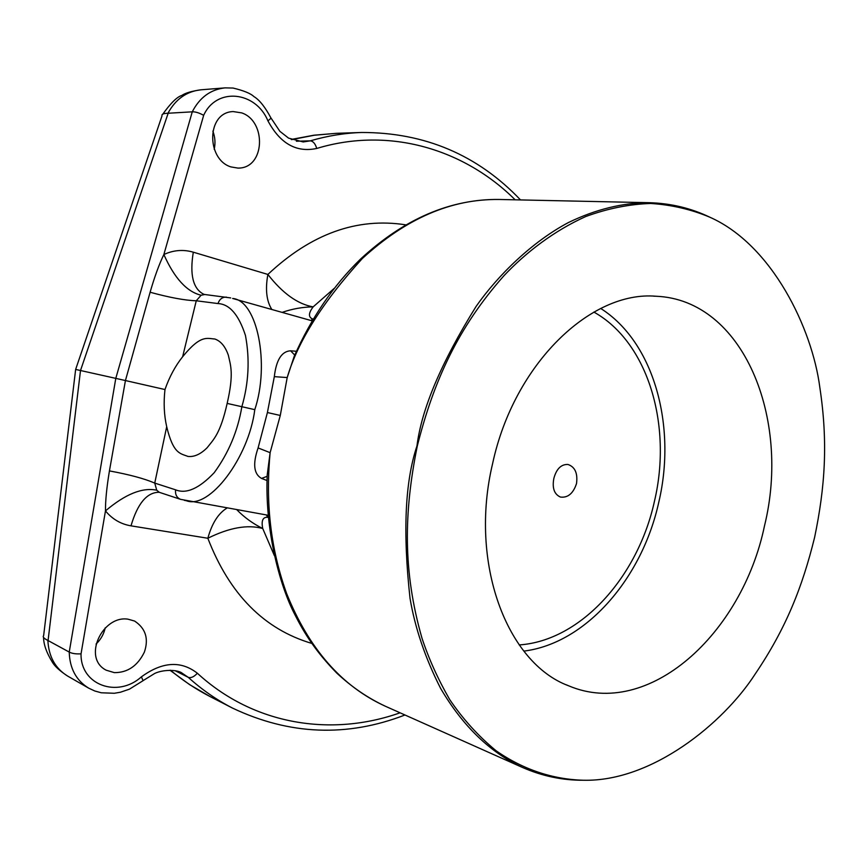 <?xml version="1.0" encoding="UTF-8"?>
<svg xmlns="http://www.w3.org/2000/svg" width="868" height="868" viewBox="0 0 868 868"><rect width="100%" height="100%" fill="white"/><g stroke="black" fill="none" stroke-linecap="round" stroke-linejoin="round"><path stroke-width="1.3" d="M227.145 507.964C218.4 513.194 211.966 523.285 207.843 538.258C229.477 594.255 264.1 629.289 311.71 643.383M236.769 509.679C244.223 517.35 252.87 523.632 262.733 528.514C247.63 524.359 229.336 527.603 207.843 538.258L130.992 525.845C120.782 524.12 112.276 519.14 105.473 510.905C105.386 500.717 106.699 487.382 109.433 470.912L125.437 380.553L115.791 378.372L69.234 652.074C69.711 668.468 76.21 680.501 88.731 688.172L94.796 690.993L101.306 692.783L114.316 693.272L120.457 692.219L129.43 689.17L142.851 680.816M159.376 492.362L156.728 490.203C142.374 487.208 125.296 494.109 105.473 510.905L81.039 653.843C80.333 685.145 117.636 698.306 141.397 676.856C162.273 661.655 180.924 660.44 197.351 673.232C254.129 725.485 332.184 736.932 400.072 712.802M114.348 672.635C127.618 672.711 137.632 665.875 144.37 652.118C148.905 638.74 145.65 628.378 134.605 621.054L128.008 619.177C102.435 615.043 82.004 658.02 106.211 670.205L114.348 672.635M274.386 555.639L262.733 528.514C261.192 520.746 262.798 517.002 267.561 517.295L266.519 514.974M156.728 490.203L154.743 483.096C144.533 478.659 129.43 474.59 109.433 470.912M81.039 653.843C75.917 654.125 71.979 653.539 69.234 652.074L47.881 640.443C48.684 656.631 55.324 668.544 67.812 676.172L88.731 688.172M166.699 426.709C173.361 454.42 180.587 453.411 187.889 456.405C194.161 457.154 200.573 454.268 207.116 447.747C213.669 439.392 220.32 433.794 227.156 403.425L241.857 406.712C237.799 431.027 228.588 453.009 214.222 472.669C199.184 488.51 186.316 494.228 175.596 489.823L154.743 483.096L166.699 426.709C164.063 415.132 163.488 402.741 164.974 389.537L125.437 380.553L150.11 292.245C154.569 276.827 159.148 264.252 163.857 254.53C173.535 250.071 183.354 249.29 193.304 252.187L267.876 274.44C282.632 293.362 297.724 304.169 313.153 306.871C302.606 307.022 292.256 308.867 282.111 312.393M227.156 403.425C234.1 373.262 230.552 365.374 228.295 355.066C225.246 346.408 220.754 341.048 214.83 339.008C206.899 338.509 200.801 334.408 182.638 356.737L196.255 300.773L201.116 295.228L204.794 294.512L203.774 294.274C193.076 288.881 189.582 274.852 193.304 252.187M150.11 292.245C169.727 297.594 185.112 300.436 196.255 300.773L217.998 303.561C229.575 304.136 238.733 314.759 245.449 335.439C249.919 359.287 248.725 383.038 241.857 406.712L254.791 409.653C269.948 364.321 257.427 300.426 232.635 298.462L312.263 320.878M164.974 389.537C169.358 376.994 175.238 366.057 182.638 356.737M593.875 312.068C648.353 342.459 672.375 425.58 654.494 501.064C638.11 576.493 581.104 640.747 519.183 644.935M553.838 478.442C556.431 468.904 561.119 464.239 567.922 464.456C574.996 466.865 577.86 473.223 576.526 483.541C573.249 493.469 567.878 497.982 560.435 497.06C554.261 494.304 552.059 488.098 553.838 478.442M600.721 308.466C654.146 342.328 676.747 426.014 658.823 502.051C642.255 577.99 586.269 643.362 523.838 651.109M492.655 463.382C468.785 563.061 506.999 663.065 568.605 685.785C648.559 719.8 742.162 633.738 764.502 525.824C791.019 418.398 743.203 299.666 656.013 296.248C590.956 290.53 514.095 363.725 492.655 463.382M814.618 537.346C802.412 586.996 786.017 628.465 755.106 674.154C723.283 723.521 651.564 781.905 583.437 780.245C553.241 779.399 523.534 769.862 496.095 750.755C478.409 736.183 462.926 719.095 449.657 699.5C437.917 679.026 428.684 658.562 421.956 638.099C402.785 571.177 403.87 512.456 417.28 446.076C433.794 380.661 458.141 327.41 503.907 275.774C525.596 252.686 553.882 230.855 585.824 216.501C607.687 208.494 629.354 204.154 650.805 203.47C671.604 204.837 691.264 209.405 709.785 217.184C772.249 244.819 812.274 328.755 819.848 387.54C828.148 442.496 825.045 487.067 814.618 537.346M583.437 780.245C562.54 780.386 542.164 776.1 522.33 767.388C489.953 752.339 462.72 726.017 440.629 688.422C425.233 658.085 415.034 628.052 410.032 598.323C402.741 532.214 405.041 481.436 416.955 446L417.28 446.076M416.955 446C421.544 409.045 441.237 362.553 476.033 306.512C497.939 275.199 532.247 241.695 568.551 222.479C595.763 209.34 622.595 202.743 649.036 202.689C670.704 203.296 690.95 208.125 709.785 217.184M267.073 480.546L261.539 478.409C253.76 474.015 252.61 463.859 258.1 447.931L267.409 412.539L280.277 415.457L287.2 377.558C297.67 341.677 322.701 302.01 362.303 258.545C405.888 218.497 451.469 198.805 499.024 199.466L649.047 202.689M280.277 415.457L270.122 452.673C266.791 488.554 266.66 537.954 286.624 593.528C308.899 648.819 341.797 686.371 385.316 706.216C367.869 698.078 351.649 686.989 336.643 672.95C315.692 651.51 304.201 633.13 295.066 615C279.572 585.748 264.794 529.534 267.214 475.002L270.122 452.673L258.1 447.931M267.409 412.539L274.321 376.647L287.2 377.558L294.23 356.238C311.265 317.938 333.355 285.561 360.524 259.087C404.065 218.877 450.232 199 499.024 199.466M274.321 376.647C276.252 359.949 281.666 351.334 290.574 350.791L294.74 355.077M290.574 350.791L296.455 351.28M230.693 297.919L204.794 294.512M184.374 500.359L186.229 500.684C209.372 509.907 248.834 457.425 254.791 409.653M201.116 295.228C186.859 291.822 174.435 278.248 163.857 254.53L203.665 115.325C199.173 112.84 195.376 111.679 192.262 111.831C199.694 97.433 210.631 89.447 225.051 87.874L225.246 87.852M122.822 230.888L75.646 369.432L115.791 378.372L192.262 111.831L167.947 113.252C163.651 113.382 161.665 114.153 162.001 115.574M181.846 672.993L188.248 677.333C201.962 689.724 216.74 699.988 232.559 708.114L232.559 708.114C289.521 735.077 346.994 737.366 404.976 714.993M203.665 115.325C216.544 86.876 255.821 91.248 267.941 120.869C280.169 143.611 296.433 152.811 316.744 148.45C389.851 126.337 464.488 149.383 515.158 199.814M405.627 224.823C357.052 217.271 311.135 233.807 267.876 274.44C265.174 289.326 266.487 301.012 271.836 309.496M230.964 166.916L237.919 168.088C265.131 168.685 266.834 121.346 241.771 112.905L233.199 111.571C206.269 112.254 206.258 159.538 230.964 166.916M334.332 288.284L313.153 306.871C308.411 313.185 308.249 317.221 312.664 318.979L310.928 320.498M261.539 478.409L267.17 476.337M58.102 515.266L75.646 369.432M96.055 644.056C100.807 639.521 103.867 634.096 105.245 627.803M214.201 149.274C215.557 143.144 215.112 137.079 212.855 131.09M169.987 670.248L189.593 684.613L210.273 696.668C196.385 689.539 183.126 680.74 170.497 670.259M43.498 635.864C42.575 636.982 44.04 638.501 47.881 640.443M162.674 114.326C170.681 103.129 177.072 96.836 181.868 95.426C185.307 93.006 191.676 91.129 200.985 89.805L200.985 89.805C186.598 91.357 175.586 99.18 167.947 113.252M291.192 139.444L313.945 135.213L336.665 133.303L314.249 135.245L291.615 139.629M303.106 141.961L310.321 140.844C327.431 135.831 344.574 133.043 361.739 132.478L336.665 133.303M303.268 141.961L288.577 138.131L279.897 131.339L270.957 117.961M268.429 517.578L267.561 517.295M159.452 492.384L158.855 492.275C146.8 492.46 137.513 503.657 130.992 525.845M175.596 489.823C175.076 494.532 176.725 497.7 180.544 499.339L268.223 515.277M217.998 303.561C219.539 299.124 222.371 296.986 226.494 297.138M168.164 113.252L80.507 370.506L48.076 640.53M141.397 676.856L143.057 680.642L154.764 673.416C163.358 669.369 177.506 669.543 182.15 673.145L182.128 673.134M197.351 673.232C194.009 676.877 190.971 678.244 188.248 677.333L175.347 670.812M313.337 319.066L312.664 318.979M316.744 148.45C315.312 143.719 313.164 141.191 310.321 140.844L296.389 141.224M267.941 120.869L271.066 118.211C265.163 107.09 259.434 99.863 253.89 96.565C250.646 93.44 243.702 90.597 233.047 88.048L225.051 87.874L200.985 89.805M159.799 492.481L180.544 499.339M566.305 684.798L568.605 685.785M522.33 767.399L385.316 706.216M67.65 676.085C59.816 670.931 54.695 666.266 52.286 662.078C46.471 652.562 43.563 644.284 43.563 637.253M43.66 635.495L58.373 512.945M122.073 233.091L161.98 115.987M520.529 199.933C477.682 154.927 424.756 132.446 361.739 132.478M210.273 696.668L232.559 708.114M653.506 296.162L656.013 296.248"/></g></svg>
